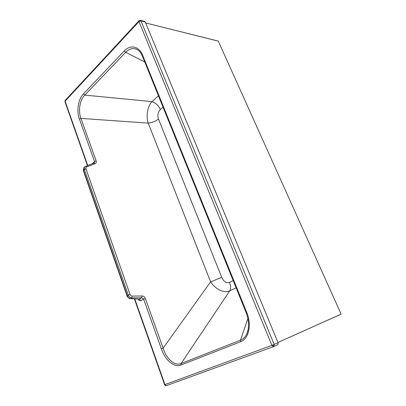 <?xml version="1.0" encoding="UTF-8"?>
<svg xmlns="http://www.w3.org/2000/svg" width="406" height="406" viewBox="0 0 406 406"><rect width="100%" height="100%" fill="white"/><g stroke="black" fill="none" stroke-linecap="round" stroke-linejoin="round"><path stroke-width="0.61" d="M273.71 346.562L277.506 344.841C278.196 344.425 278.374 343.72 278.039 342.725L145.272 21.995L144.703 21.432L140.38 20.341L140.953 20.909L274.172 344.455L274.075 346.237L273.563 346.628L271.888 345.374L164.958 384.599L134.772 298.933M278.039 342.725L271.888 345.374L138.984 21.584L139.05 20.706M137.852 50.009L136.568 49.288C132.742 47.756 129.118 48.761 125.693 52.308L124.272 50.948L83.418 93.887C78.226 99.105 76.348 110.909 79.393 119.029L94.562 161.552L94.151 163.034M247.899 318.512L240.494 340.167C243.179 339.106 245.26 337.076 246.736 334.077L248.284 329.083M142.43 56.206L245.94 312.138L246.503 311.869L142.679 55.368C139.131 46.117 130.214 44.335 124.272 50.948M233.176 280.571L229.522 282.378C226.304 283.383 223.711 281.723 221.742 277.384L158.487 119.009C157.315 115.258 157.939 112.092 160.37 109.513C158.472 105.433 155.676 102.804 151.976 101.627L84.763 95.1C79.825 99.912 78.038 110.868 80.951 118.41L96.156 160.918C96.547 162.258 96.166 163.197 95.019 163.735L86.798 166.871C85.991 167.252 85.717 167.911 85.981 168.86L130.021 294.411C130.458 295.461 131.194 296.015 132.224 296.081L142.171 295.994C143.622 296.075 144.673 296.872 145.318 298.385L163.121 348.165C166.018 357.889 174.184 366.466 181.081 363.548L240.494 340.167L240.54 341.766C249.715 338.472 251.547 323.242 246.503 311.869M144.749 61.94L125.693 52.308L84.763 95.1L83.418 93.887M229.522 282.378C230.791 285.728 230.847 288.57 229.689 290.904C223.853 293.518 215.078 288.945 210.592 281.83L148.215 123.109C145.83 116.162 147.535 106.164 151.976 101.627L158.441 95.796M236.109 287.824L229.689 290.904L181.081 363.548L181.03 365.03L240.54 341.766M273.471 346.658L166.44 385.619L164.618 384.71C164.993 385.527 165.597 385.827 166.44 385.619L273.507 346.648L277.506 344.841M145.272 21.995L140.953 20.909L138.984 21.584L65.097 101.195L64.96 101.733M142.171 295.994L141.724 297.786L143.612 299.07L161.37 348.866C164.699 359.046 173.656 368.049 181.03 365.03M132.224 296.081L131.783 297.887L141.724 297.786L139.248 299.146L130.6 298.552C129.108 298.339 128.017 297.375 127.317 295.654L128.291 295.101C129.001 296.822 130.164 297.75 131.783 297.887L130.306 298.628C129.798 299.283 126.545 296.207 127.032 295.878L127.317 295.654L83.519 170.251L83.768 167.79L84.128 167.465M86.798 166.871L85.737 166.247M85.042 166.643L84.692 166.962L84.357 169.505L128.291 295.101L130.021 294.411M95.019 163.735L93.964 163.126M130.235 298.623L139.248 299.146L140.867 300.562L145.318 298.385M65.249 100.343L65.097 101.195L87.752 165.486M96.156 160.918L94.562 161.552L92.289 163.76M221.742 277.384L210.592 281.83L163.121 348.165L161.37 348.866M158.487 119.009C155.483 121.374 152.062 122.739 148.215 123.109L80.951 118.41L79.393 119.029M341.121 314.173L277.943 342.481L341.126 314.137L218.296 41.138L145.668 22.954L218.25 41.087M273.461 345.892L272.578 345.115M137.446 49.75L136.568 49.288C138.324 50.065 139.882 51.562 141.242 53.775L142.369 56.058L142.679 55.368M160.37 109.513L163.045 107.174M138.147 299.166C138.933 300.501 139.842 300.963 140.867 300.562M92.238 163.613L92 163.872M85.981 168.86L84.357 169.505L83.306 170.606L83.768 167.79L84.692 166.962L85.793 166.227L94.126 163.05M83.342 170.703L127.048 295.918M245.94 312.138C249.167 320.42 249.431 327.733 246.736 334.077L248.132 329.865M140.38 20.341L138.948 20.818L65.133 100.47L64.919 101.617L87.452 165.597M164.618 384.71L134.401 298.907M218.296 41.138L341.126 314.137"/></g></svg>
